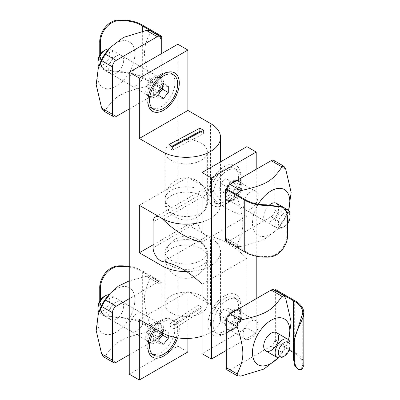 <?xml version="1.0" encoding="UTF-8"?>
<svg xmlns="http://www.w3.org/2000/svg" width="400" height="400" viewBox="0 0 400 400"><rect width="100%" height="100%" fill="white"/><g stroke="black" fill="none" stroke-linecap="round" stroke-linejoin="round"><path stroke-width="0.3" stroke-dasharray="2 1.5" d="M174.24 328.7A21.13 12.2 180 0 1 170.29 326.665L170.29 323.43A21.13 12.2 0 0 0 174.24 325.465L174.24 328.7L202.13 310.625L202.13 307.39A21.13 12.2 0 0 0 198.18 305.36L198.18 308.595A21.13 12.2 180 0 1 202.13 310.625M202.055 336.235A34.335 19.825 0 0 0 220.55 318.645A34.335 19.825 0 0 0 210.49 304.63L187.895 291.585L187.895 338.445M139.335 319.62L187.895 291.585M171.275 160.36A21.13 12.2 180 0 1 165.085 151.735A21.13 12.2 180 0 1 186.215 139.535A21.13 12.2 180 0 1 207.345 151.735A21.13 12.2 180 0 1 194.3 163.005A21.13 12.2 180 0 1 171.275 160.36M171.275 212.98A21.13 12.2 180 0 1 165.085 204.355A21.13 12.2 180 0 1 186.215 192.155A21.13 12.2 180 0 1 207.345 204.355A21.13 12.2 180 0 1 194.3 215.625A21.13 12.2 180 0 1 171.275 212.98M172.56 146.81L172.56 150.045A21.13 12.2 180 0 1 168.985 147.795L168.985 144.56M171.275 260.42A21.13 12.2 0 0 0 194.3 263.065A21.13 12.2 0 0 0 207.345 251.795A21.13 12.2 0 0 0 186.215 239.595A21.13 12.2 0 0 0 165.085 251.795A21.13 12.2 0 0 0 171.275 260.42M171.275 313.04A21.13 12.2 0 0 0 194.3 315.685A21.13 12.2 0 0 0 207.345 304.415A21.13 12.2 0 0 0 186.215 292.215A21.13 12.2 0 0 0 165.085 304.415A21.13 12.2 0 0 0 171.275 313.04M147.93 347.005L147.93 337.95A11.095 6.405 120 0 0 150.225 343.025A11.095 6.405 120 0 0 161.32 336.62A11.095 6.405 120 0 0 161.32 323.815A11.095 6.405 120 0 0 155.77 324.36A11.095 6.405 120 0 0 147.93 337.95M154.55 328.4A22.185 12.81 -60 0 1 163.615 319.835A22.185 12.81 -60 0 1 177.68 337.85M147.93 101.165L147.93 92.105A11.095 6.405 120 0 0 150.225 97.185A11.095 6.405 120 0 0 161.32 90.78A11.095 6.405 120 0 0 161.32 77.97A11.095 6.405 120 0 0 155.77 78.52A11.095 6.405 120 0 0 147.93 92.105M145.685 336.655A11.095 6.405 120 0 0 147.985 341.735A11.095 6.405 120 0 0 159.075 335.33A11.095 6.405 120 0 0 159.075 322.52A11.095 6.405 120 0 0 150.53 325.49A11.095 6.405 120 0 0 145.685 336.655M145.685 90.815A11.095 6.405 120 0 0 147.985 95.89A11.095 6.405 120 0 0 159.075 89.485A11.095 6.405 120 0 0 159.075 76.675A11.095 6.405 120 0 0 150.53 79.65A11.095 6.405 120 0 0 145.685 90.815M202.055 221.94A34.335 19.825 0 0 0 220.55 204.355A34.335 19.825 0 0 0 210.49 190.335L187.895 177.29L187.895 224.73L210.49 237.78A34.335 19.825 180 0 1 220.55 251.795A34.335 19.825 180 0 1 186.635 271.615M139.335 205.325L187.895 177.29M187.895 224.73L153.125 244.805M187.895 351.965L177.81 346.145L129.25 374.18M177.81 44.23L177.81 346.145M200.745 131.88A21.13 12.2 180 0 1 203.45 133.68L203.45 130.445M170.29 323.43L198.18 305.36M198.18 308.595L170.29 326.665M202.13 307.39L174.24 325.465M172.56 150.045L203.45 133.68M171.69 146.36L168.985 147.795M232.87 181.04A11.355 6.555 -60 0 1 238.545 180.48A11.355 6.555 -60 0 1 240.9 185.68A11.355 6.555 -60 0 1 232.87 199.59A11.355 6.555 -60 0 1 227.19 200.15A11.355 6.555 -60 0 1 225.45 191.05A11.355 6.555 -60 0 1 232.87 181.04M224.465 166.485A23.24 13.42 120 0 0 208.03 194.95A23.24 13.42 120 0 0 224.465 204.44A23.24 13.42 120 0 0 240.9 175.975A23.24 13.42 120 0 0 224.465 166.485M232.87 310.435A11.355 6.555 -60 0 1 238.545 309.87A11.355 6.555 -60 0 1 240.9 315.07A11.355 6.555 -60 0 1 232.87 328.98A11.355 6.555 -60 0 1 227.19 329.54A11.355 6.555 -60 0 1 225.45 320.44A11.355 6.555 -60 0 1 232.87 310.435M224.465 295.875A23.24 13.42 120 0 0 208.03 324.34A23.24 13.42 120 0 0 224.465 333.83A23.24 13.42 120 0 0 240.9 305.365A23.24 13.42 120 0 0 224.465 295.875M236.75 309.915A11.355 6.555 -60 0 1 239.48 310.41A11.355 6.555 -60 0 1 239.48 323.525A11.355 6.555 -60 0 1 228.125 330.08A11.355 6.555 -60 0 1 226.33 327.96M226.33 321.155A11.355 6.555 -60 0 1 230.855 313.32M236.75 180.525A11.355 6.555 -60 0 1 239.48 181.02A11.355 6.555 -60 0 1 239.48 194.135A11.355 6.555 -60 0 1 228.125 200.69A11.355 6.555 -60 0 1 230.855 183.93M246.875 146.645L246.875 216.085A82.865 47.84 60 0 1 207.89 193.635A10.565 6.1 -120 0 0 200.135 191.195A10.565 6.1 -120 0 0 197.945 196.03L197.945 221.91A10.565 6.1 -120 0 0 207.89 235.79A82.865 47.84 60 0 1 246.875 258.355L246.875 327.795L256.215 333.185L256.215 298.68M256.215 256.205L256.215 169.29M246.875 327.795L202.055 353.67M226.33 350.435L256.215 333.185M246.875 258.355L202.055 284.23M246.875 216.085L202.055 241.965M97.985 306.83A8.295 4.79 120 0 0 103.855 310.22A8.295 4.79 120 0 0 109.72 300.06A8.295 4.79 120 0 0 103.855 296.67M108.98 294.73A10.565 6.1 -60 0 1 110.74 295.22A10.565 6.1 -60 0 1 112.925 300.06A10.565 6.1 -60 0 1 108.315 310.69A10.565 6.1 -60 0 1 100.175 313.52A10.565 6.1 -60 0 1 98.87 312.24M161.825 328.285A10.565 6.1 -60 0 1 157.21 338.92A10.565 6.1 -60 0 1 149.07 341.75A10.565 6.1 -60 0 1 146.88 336.915A10.565 6.1 -60 0 1 154.35 323.975A10.565 6.1 -60 0 1 159.635 323.45A10.565 6.1 -60 0 1 161.825 328.285M162.36 333.285L162.68 328.905L168.285 332.14L168.285 335.555M158.945 337.53L153.345 334.295L153.345 340.52L158.015 340.94L158.945 339.19M158.015 340.94L158.945 341.48M153.345 340.52L158.945 343.755M162.68 328.905L158.015 328.49L163.615 331.725L168.285 332.14M158.015 328.49L153.345 334.295M162.57 333.02L163.615 331.725M155.715 329.075A19.89 11.48 -60 0 1 173.56 320.725A19.89 11.48 -60 0 1 177.68 329.83A19.89 11.48 -60 0 1 176.305 337.625M175.01 328.285A19.89 11.48 -60 0 1 166.325 348.3A19.89 11.48 -60 0 1 151 353.63A19.89 11.48 -60 0 1 146.88 344.525A19.89 11.48 -60 0 1 160.945 320.17A19.89 11.48 -60 0 1 170.89 319.185A19.89 11.48 -60 0 1 175.01 328.285M97.985 60.99A8.295 4.79 120 0 0 103.855 64.375A8.295 4.79 120 0 0 109.72 54.215A8.295 4.79 120 0 0 103.855 50.83M108.98 48.89A10.565 6.1 -60 0 1 110.74 49.38A10.565 6.1 -60 0 1 112.925 54.215A10.565 6.1 -60 0 1 108.315 64.85A10.565 6.1 -60 0 1 100.175 67.68A10.565 6.1 -60 0 1 98.87 66.4M161.825 82.445A10.565 6.1 -60 0 1 157.21 93.075A10.565 6.1 -60 0 1 149.07 95.91A10.565 6.1 -60 0 1 146.88 91.07A10.565 6.1 -60 0 1 154.35 78.135A10.565 6.1 -60 0 1 159.635 77.61A10.565 6.1 -60 0 1 161.825 82.445M162.36 87.44L162.68 83.065L168.285 86.3M158.945 91.69L153.345 88.455L153.345 94.68L158.015 95.095L158.945 93.345M158.015 95.095L158.945 95.635M153.345 94.68L158.945 97.915M162.68 83.065L158.015 82.645L163.615 85.88M158.015 82.645L153.345 88.455M175.01 82.445A19.89 11.48 -60 0 1 166.325 102.46A19.89 11.48 -60 0 1 151 107.79A19.89 11.48 -60 0 1 146.88 98.685A19.89 11.48 -60 0 1 160.945 74.325A19.89 11.48 -60 0 1 170.89 73.34A19.89 11.48 -60 0 1 175.01 82.445M282.625 357.055A10.565 6.1 120 0 0 290.095 344.12M226.33 325.69A10.565 6.1 120 0 0 228.445 329.35A10.565 6.1 120 0 0 233.73 328.83A10.565 6.1 120 0 0 241.2 315.89A10.565 6.1 120 0 0 239.01 311.05A10.565 6.1 120 0 0 234.78 311.055M232.675 312.27A10.565 6.1 120 0 0 226.33 323.255M225.755 324.315L225.85 321.655L225.11 318.51L219.505 315.275L220.155 321.08L225.115 320.66L229.425 314.43L228.775 308.625L234.38 311.86L235.025 317.665L230.715 323.895L225.755 324.315L220.155 321.08M230.715 323.895L225.115 320.66M235.025 317.665L229.425 314.43M225.11 318.51L229.42 312.285L223.815 309.05L219.505 315.275M229.42 312.285L234.38 311.86M228.775 308.625L223.815 309.05M210.505 324.87A19.89 11.48 120 0 0 214.52 332.075A19.89 11.48 120 0 0 234.41 320.595A19.89 11.48 120 0 0 234.41 297.63A19.89 11.48 120 0 0 218.31 303.805A19.89 11.48 120 0 0 210.505 324.87M213.175 326.41A19.89 11.48 120 0 0 217.19 333.62A19.89 11.48 120 0 0 227.135 332.635A19.89 11.48 120 0 0 241.2 308.275A19.89 11.48 120 0 0 237.08 299.17A19.89 11.48 120 0 0 220.98 305.35A19.89 11.48 120 0 0 213.175 326.41M287.59 223.575A8.295 4.79 -60 0 1 284.225 226.74A8.295 4.79 -60 0 1 278.57 221.44A8.295 4.79 -60 0 1 286.915 212.395M285.38 209.43A10.565 6.1 120 0 0 275.42 220.915A10.565 6.1 120 0 0 277.34 228.19A10.565 6.1 120 0 0 282.625 227.665A10.565 6.1 120 0 0 289.825 217.165A10.565 6.1 120 0 0 290.095 214.73M232.675 182.88A10.565 6.1 120 0 0 226.64 192.17A10.565 6.1 120 0 0 228.445 199.96A10.565 6.1 120 0 0 233.73 199.435A10.565 6.1 120 0 0 240.93 188.935A10.565 6.1 120 0 0 241.2 186.5A10.565 6.1 120 0 0 239.01 181.66A10.565 6.1 120 0 0 234.78 181.665M235.285 184.11L234.985 187.765L233.855 190.94L228.255 187.705L229.68 180.875L225.89 178.635L220.675 183.22L219.25 190.05L224.85 193.285L226.28 186.455L231.495 181.87L235.285 184.11L229.68 180.875M231.495 181.87L225.89 178.635M226.28 186.455L220.675 183.22M233.855 190.94L228.64 195.525L223.035 192.29L228.255 187.705M228.64 195.525L224.85 193.285M219.25 190.05L223.035 192.29M238.025 181.935A19.89 11.48 120 0 0 234.41 168.24A19.89 11.48 120 0 0 214.52 179.72A19.89 11.48 120 0 0 214.52 202.685A19.89 11.48 120 0 0 238.025 181.935M240.695 183.475A19.89 11.48 120 0 0 241.2 178.885A19.89 11.48 120 0 0 237.08 169.78A19.89 11.48 120 0 0 217.19 181.265A19.89 11.48 120 0 0 217.19 204.23A19.89 11.48 120 0 0 227.135 203.245A19.89 11.48 120 0 0 240.695 183.475M121.18 72.35L105.16 70.245L101.61 66.33L100.49 60.405L99.745 59.975L100.86 65.895L104.4 69.81L120.15 71.755L121.18 72.35A28.39 16.39 180 0 1 142.325 77.66L161 88.44L161.75 88.01L143.07 77.225A29.445 17 0 0 0 120.15 71.755M99.745 55.14L99.745 59.975M143.07 25.47L143.07 77.225M161.75 53.505L161.75 88.01M100.49 53.99L100.49 60.405M142.325 31.325L142.325 77.66M161 38.84L150.185 32.6C142.6 48.48 142.6 55.4 150.185 80.04L149.82 84.145L146.45 86.51C121.32 92.26 115.325 95.72 105.365 110.23L103.455 110.915M161 88.44L161 86.285L150.185 80.04M107.53 50.595A26.41 15.25 -60 0 1 129.385 41.845A26.41 15.25 -60 0 1 130.655 69.99A26.41 15.25 -60 0 1 105.9 88.66A26.41 15.25 -60 0 1 99.625 64.29M149.82 30.6L150.185 32.6M129.25 108.93L157.265 92.755A5.28 3.05 120 0 0 161 86.285M108.71 69.03A10.565 6.1 120 0 0 110.895 73.87A10.565 6.1 120 0 0 121.46 67.77A10.565 6.1 120 0 0 121.46 55.57A10.565 6.1 120 0 0 113.32 58.4A10.565 6.1 120 0 0 108.71 69.03M129.25 80.895A10.565 6.1 -60 0 1 133.865 70.26A10.565 6.1 -60 0 1 142.005 67.43A10.565 6.1 -60 0 1 142.005 79.63A10.565 6.1 -60 0 1 131.44 85.73A10.565 6.1 -60 0 1 129.25 80.895M121.18 318.19L105.16 316.09L101.61 312.17L100.49 306.25L99.745 305.815L100.86 311.74L104.4 315.65L120.15 317.6L121.18 318.19A28.39 16.39 180 0 1 142.325 323.5L161 334.285L161.75 333.85L143.07 323.07A29.445 17 0 0 0 120.15 317.6M99.745 300.98L99.745 305.815M129.25 266.44A29.445 17 180 0 1 143.07 271.315L143.07 323.07M143.07 271.315L161.75 282.095L161 282.525L142.325 271.745A28.39 16.39 0 0 0 129.25 267.075M161.75 282.095L161.75 333.85M100.49 299.835L100.49 306.25M142.325 271.745L142.325 323.5M161 282.525L161 284.685L150.185 278.44C142.6 294.32 142.6 301.245 150.185 325.885L149.82 329.985L146.45 332.35C121.32 338.105 115.325 341.565 105.365 356.075L103.455 356.755M161 334.285L161 332.125L150.185 325.885M107.53 296.44A26.41 15.25 -60 0 1 129.385 287.69A26.41 15.25 -60 0 1 130.655 315.83A26.41 15.25 -60 0 1 105.9 334.5A26.41 15.25 -60 0 1 99.625 310.135M161 284.685A5.28 3.05 120 0 0 159.905 282.265A5.28 3.05 120 0 0 157.265 282.525L146.45 276.285L149.82 276.44L150.185 278.44M146.45 276.285L129.25 280.865M129.25 354.77L157.265 338.595A5.28 3.05 120 0 0 161 332.125M108.71 314.875A10.565 6.1 120 0 0 110.895 319.71A10.565 6.1 120 0 0 121.46 313.61A10.565 6.1 120 0 0 121.46 301.41A10.565 6.1 120 0 0 113.32 304.24A10.565 6.1 120 0 0 108.71 314.875M129.25 326.735A10.565 6.1 -60 0 1 133.865 316.105A10.565 6.1 -60 0 1 142.005 313.27A10.565 6.1 -60 0 1 142.005 325.47A10.565 6.1 -60 0 1 131.44 331.57A10.565 6.1 -60 0 1 129.25 326.735M157.265 282.525L129.25 298.7M267.185 257.14L266.155 256.545C278.8 257.4 287.53 243.655 286.84 233.985L287.59 234.415M266.155 256.545A28.39 16.39 180 0 1 245.01 251.235L226.33 240.455L225.585 240.885M287.59 217.165L286.84 216.73L285.725 210.81L282.175 206.89M286.84 216.73L286.84 233.985M245.01 199.48L245.01 251.235M226.33 188.695L226.33 190.855L237.145 197.1C244.73 221.74 244.73 228.66 237.145 244.54L237.51 246.54L240.88 246.695L263.925 239.68L277.375 229.4L283.88 219.765L288.975 209.315M226.33 240.455L226.33 238.295L237.145 244.54M258.305 204.185A26.41 15.25 120 0 0 257.95 204.795A26.41 15.25 120 0 0 256.1 233.875A26.41 15.25 120 0 0 279.8 226.54A26.41 15.25 120 0 0 287.71 212.845A26.41 15.25 120 0 0 288.515 210.34M236.905 194.805L237.145 197.1M273.795 160.4A5.28 3.05 -60 0 1 274.89 162.82L274.89 210.265A5.28 3.05 -60 0 1 271.155 216.73L230.065 240.455A5.28 3.05 -60 0 1 227.425 240.715A5.28 3.05 -60 0 1 226.33 238.295M278.19 205.45A10.565 6.1 -60 0 1 278.625 208.105A10.565 6.1 -60 0 1 274.015 218.74A10.565 6.1 -60 0 1 265.87 221.57A10.565 6.1 -60 0 1 264.01 214.03A10.565 6.1 -60 0 1 269.72 204.785M258.08 196.245A10.565 6.1 120 0 0 255.895 191.41A10.565 6.1 120 0 0 245.33 197.51A10.565 6.1 120 0 0 245.33 209.71A10.565 6.1 120 0 0 253.47 206.875A10.565 6.1 120 0 0 258.08 196.245M226.33 190.855A5.28 3.05 -60 0 1 226.665 188.89M303.815 364.67A29.445 17 -0 0 0 294.31 352.16L294.31 300.405M297.65 368.995L301.2 368.9L302.76 364.8L303.79 365.395M293.565 342.24L293.565 352.59A28.39 16.39 180 0 1 302.76 364.67A28.39 16.39 180 0 1 302.76 364.8M294.31 352.16L275.635 341.38L274.89 341.81L289.205 350.075M275.635 341.38L275.635 289.62M274.89 341.81L274.89 339.655L285.705 345.895L288.975 338.705M274.89 290.425L274.89 292.21L285.705 298.455M278.035 357.885A26.41 15.25 120 0 0 279.8 355.93A26.41 15.25 120 0 0 284.36 349.435A26.41 15.25 120 0 0 287.71 342.235A26.41 15.25 120 0 0 288.515 339.73M274.89 339.655A5.28 3.05 -60 0 1 271.155 346.125L281.97 352.365L285.705 345.895M281.97 352.365L277.375 358.795M273.795 289.79A5.28 3.05 -60 0 1 274.89 292.21M243.14 334.26A10.565 6.1 120 0 0 245.33 339.1A10.565 6.1 120 0 0 255.895 333A10.565 6.1 120 0 0 255.895 320.8A10.565 6.1 120 0 0 247.75 323.63A10.565 6.1 120 0 0 243.14 334.26M271.155 346.125L230.065 369.845A5.28 3.05 -60 0 1 227.425 370.105M210.49 190.335L210.49 123.485M210.49 304.63L210.49 237.78M171.275 265.815A21.13 12.2 0 0 0 194.3 268.455A21.13 12.2 0 0 0 207.345 257.185A21.13 12.2 0 0 0 200.67 248.29A21.13 12.2 0 0 0 177.82 245.99A21.13 12.2 0 0 0 165.085 257.185A21.13 12.2 0 0 0 171.275 265.815M194.14 187.655A21.13 12.2 0 0 0 165.085 198.96A21.13 12.2 0 0 0 171.275 207.585M207.89 235.79L163.07 261.665M197.945 221.91L153.125 247.785M197.945 196.03L153.125 221.91M207.89 193.635L163.54 219.24M157.265 92.755L146.45 86.51M116.18 116.475L105.365 110.23M157.265 338.595L146.45 332.35M116.18 362.315L105.365 356.075M230.065 240.455L240.88 246.695M271.155 216.73L281.97 222.975M274.89 162.82L285.705 169.065M274.89 210.265L285.705 216.505M230.065 369.845L240.88 376.09M207.345 204.355L207.345 151.735M165.085 204.355L165.085 151.735M207.345 304.415L207.345 251.795M165.085 304.415L165.085 251.795M155.77 324.36L163.615 319.835M155.77 78.52L163.615 73.99M161.32 323.815L159.075 322.52M150.225 343.025L147.985 341.735M161.32 77.97L159.075 76.675M150.225 97.185L147.985 95.89M220.55 204.355L220.55 161.845M220.55 318.645L220.55 251.795M165.085 257.185A21.13 21.13 0 0 0 186.215 278.315A21.13 21.13 0 0 0 197.415 239.27A21.13 21.13 0 0 0 165.085 257.185M207.345 198.96A21.13 21.13 0 0 0 190.705 178.315A21.13 21.13 0 0 0 165.085 198.96A21.13 21.13 0 0 0 186.215 220.09A21.13 21.13 0 0 0 207.345 198.96M240.9 185.68L240.9 175.975M232.87 199.59L224.465 204.44M240.9 315.07L240.9 305.365M232.87 328.98L224.465 333.83M227.19 329.54L228.125 330.08M238.545 309.87L239.48 310.41M227.19 200.15L228.125 200.69M238.545 180.48L239.48 181.02M200.135 191.195L157.5 215.81M159.635 323.45L110.74 295.22M149.07 341.75L100.175 313.52M173.56 320.725L170.89 319.185M146.88 336.915L146.88 344.525M154.35 323.975L160.945 320.17M159.635 77.61L110.74 49.38M149.07 95.91L100.175 67.68M146.88 91.07L146.88 98.685M154.35 78.135L160.945 74.325M228.445 329.35L245.33 339.1M239.01 311.05L255.895 320.8M214.52 332.075L217.19 333.62M234.41 297.63L237.08 299.17M241.2 315.89L241.2 308.275M233.73 328.83L227.135 332.635M284.225 226.74L282.625 227.665M228.445 199.96L277.34 228.19M239.01 181.66L255.895 191.41M214.52 202.685L217.19 204.23M234.41 168.24L237.08 169.78M241.2 186.5L241.2 178.885M233.73 199.435L227.135 203.245M104.4 69.81L105.16 70.25M142.005 67.43L121.46 55.57M131.44 85.73L110.895 73.87M104.4 315.65L105.16 316.09M142.005 313.27L121.46 301.41M131.44 331.57L110.895 319.71M159.905 282.265L149.82 276.44M287.71 212.845L288.585 210.4M279.8 226.54L277.375 229.4M227.425 240.715L237.51 246.54M245.33 209.71L265.87 221.57M302.76 364.67L302.76 312.91M287.71 342.235L288.585 339.79M279.8 355.93L278.12 357.915"/><path stroke-width="0.6" d="M199.87 128.195A21.13 12.2 0 0 1 203.45 130.445L172.56 146.81A21.13 12.2 0 0 1 168.985 144.56L199.87 128.195L199.87 131.43A21.13 12.2 180 0 1 200.745 131.88M210.49 123.485A34.335 19.825 180 0 1 220.55 137.5A34.335 19.825 180 0 1 199.355 155.815A34.335 19.825 180 0 1 161.935 151.52L139.335 138.47L139.335 78.09L187.895 50.055L187.895 110.435L210.49 123.485M187.895 110.435L139.335 138.47M187.895 338.445L187.895 351.965L139.335 380L139.335 319.62L161.935 332.665A34.335 19.825 0 0 0 202.055 336.235M177.68 337.85A22.185 12.81 -60 0 1 160.05 357.65A22.185 12.81 -60 0 1 147.93 347.005A22.185 12.81 -60 0 1 154.55 328.4M147.93 101.165A22.185 12.81 -60 0 1 163.615 73.99A22.185 12.81 -60 0 1 179.305 83.05A22.185 12.81 -60 0 1 163.615 110.22A22.185 12.81 -60 0 1 147.93 101.165M153.125 244.805L139.335 252.765L139.335 205.325L161.935 218.37A34.335 19.825 0 0 0 202.055 221.94M186.635 271.615A34.335 19.825 180 0 1 161.935 265.815L139.335 252.765M139.335 78.09L129.25 72.265L177.81 44.23L187.895 50.055M129.25 72.265L129.25 374.18L139.335 380M199.87 131.43L171.69 146.36M230.855 313.32A11.355 6.555 -60 0 1 233.805 310.97A11.355 6.555 -60 0 1 236.75 309.915M226.33 327.96A11.355 6.555 -60 0 1 226.33 321.155M230.855 183.93A11.355 6.555 -60 0 1 233.805 181.58A11.355 6.555 -60 0 1 236.75 180.525M256.215 298.68L256.215 256.205M256.215 169.29L256.215 152.035L246.875 146.645L202.055 172.525L211.39 177.915L211.39 359.06L202.055 353.67L202.055 284.23A82.865 47.84 -120 0 0 163.07 261.665A10.565 6.1 60 0 1 153.125 247.785L153.125 221.91A10.565 6.1 60 0 1 155.31 217.07A10.565 6.1 60 0 1 163.07 219.515A82.865 47.84 -120 0 0 202.055 241.965L202.055 172.525M211.39 359.06L226.33 350.435M256.215 152.035L211.39 177.915M105.455 295.745L103.855 296.67A8.295 4.79 120 0 0 97.985 306.83L97.985 308.685A10.565 6.1 -60 0 1 105.455 295.745A10.565 6.1 -60 0 1 108.98 294.73M98.87 312.24A10.565 6.1 -60 0 1 97.985 308.685M158.945 339.19L162.68 335.13L162.36 333.285M162.68 335.13L168.285 338.365L163.615 344.175L158.945 343.755L158.945 337.53L162.57 333.02M168.285 335.555L168.285 338.365M158.945 341.48L163.615 344.175M176.305 337.625A19.89 11.48 -60 0 1 153.67 355.17A19.89 11.48 -60 0 1 155.715 329.075M105.455 49.905L103.855 50.83A8.295 4.79 120 0 0 97.985 60.99L97.985 62.84A10.565 6.1 -60 0 1 105.455 49.905A10.565 6.1 -60 0 1 108.98 48.89M98.87 66.4A10.565 6.1 -60 0 1 97.985 62.84M158.945 93.345L162.68 89.29L162.36 87.44M162.68 89.29L168.285 92.525L163.615 98.33L158.945 97.915L158.945 91.69L163.615 85.88L168.285 86.3L168.285 92.525M158.945 95.635L163.615 98.33M177.68 83.985A19.89 11.48 -60 0 1 168.995 104A19.89 11.48 -60 0 1 153.67 109.33A19.89 11.48 -60 0 1 153.67 86.365A19.89 11.48 -60 0 1 173.56 74.885A19.89 11.48 -60 0 1 177.68 83.985M290.05 345.18A8.295 4.79 -60 0 1 290.095 345.97A8.295 4.79 -60 0 1 284.225 356.13A8.295 4.79 -60 0 1 278.365 353.015A8.295 4.79 -60 0 1 283.755 342.875A8.295 4.79 -60 0 1 290.05 345.18M290.095 345.97L290.095 344.12A10.565 6.1 120 0 0 290.04 343.11A10.565 6.1 120 0 0 287.905 339.28A10.565 6.1 120 0 0 279.355 342.565A10.565 6.1 120 0 0 275.205 353.75A10.565 6.1 120 0 0 277.34 357.58A10.565 6.1 120 0 0 282.625 357.055L284.225 356.13M226.33 323.255A10.565 6.1 120 0 0 226.31 325.52A10.565 6.1 120 0 0 226.33 325.69M234.78 311.055A10.565 6.1 120 0 0 232.675 312.27M286.915 212.395A8.295 4.79 -60 0 1 290.095 216.58A8.295 4.79 -60 0 1 287.59 223.575M290.095 216.58L290.095 214.73A10.565 6.1 120 0 0 287.905 209.89A10.565 6.1 120 0 0 285.38 209.43M234.78 181.665A10.565 6.1 120 0 0 232.675 182.88M99.745 42.725L100.49 43.155C99.8 33.485 108.535 19.735 121.18 20.595L120.15 20C107.5 19.5 99.15 33.135 99.745 42.725L99.745 55.14M120.15 20A29.445 17 180 0 1 143.07 25.47L161.75 36.255L161 36.685L142.325 25.9A28.39 16.39 0 0 0 121.18 20.595M161.75 36.255L161.75 53.505M100.49 43.155L100.49 53.99M142.325 25.9L142.325 31.325M129.25 108.93L116.18 116.475A5.28 3.05 120 0 1 113.54 116.735A5.28 3.05 120 0 1 112.445 114.32L112.445 66.875A5.28 3.05 120 0 1 116.18 60.405L157.265 36.685A5.28 3.05 120 0 1 159.905 36.425A5.28 3.05 120 0 1 161 38.84L161 36.685M98.36 67.82L99.625 64.29A26.41 15.25 -60 0 1 107.53 50.595L109.955 47.735L103.455 57.37L98.36 67.82L96.185 84.61L101.63 108.075L103.455 110.915L113.54 116.735M157.265 36.685L146.45 30.44L123.41 37.46L109.955 47.735M146.45 30.44L149.82 30.6L159.905 36.425M99.745 288.565L100.49 288.995C99.8 279.325 108.535 265.58 121.18 266.435L120.15 265.84C107.5 265.34 99.15 278.98 99.745 288.565L99.745 300.98M120.15 265.84A29.445 17 180 0 1 129.25 266.44M129.25 267.075A28.39 16.39 0 0 0 121.18 266.435M100.49 288.995L100.49 299.835M98.36 313.665L99.625 310.135A26.41 15.25 -60 0 1 107.53 296.44L109.955 293.58L103.455 303.215L98.36 313.665L96.185 330.45L101.63 353.915L103.455 356.755L113.54 362.58A5.28 3.05 120 0 0 116.18 362.315L129.25 354.77M129.25 280.865L118.32 286.16L109.955 293.58M129.25 298.7L116.18 306.25A5.28 3.05 120 0 0 112.445 312.715L112.445 360.16A5.28 3.05 120 0 0 113.54 362.58M287.59 234.415C288.185 244 279.835 257.64 267.185 257.14A29.445 17 -0 0 1 244.26 251.665L225.585 240.885L225.585 189.13L226.33 188.695L245.01 199.48A28.39 16.39 -0 0 0 266.155 204.79L267.185 205.38L282.93 207.33L286.47 211.24L287.59 217.165L287.59 234.415M267.185 205.38A29.445 17 180 0 1 244.26 199.91L244.26 251.665M282.93 207.33L282.175 206.89L266.155 204.79M244.26 199.91L225.585 189.13M288.515 210.34A26.41 15.25 120 0 0 281.615 188.515A26.41 15.25 120 0 0 258.305 204.185M226.665 188.89A5.28 3.05 -60 0 1 230.065 184.385L240.88 190.63L237.51 192.995L236.905 194.805M230.065 184.385L271.155 160.665A5.28 3.05 -60 0 1 273.795 160.4L283.88 166.225L285.705 169.065L291.15 192.53L288.585 210.4M283.88 166.225L281.97 166.905C272.005 181.415 266.015 184.875 240.88 190.63M269.72 204.785A10.565 6.1 -60 0 1 276.435 203.27A10.565 6.1 -60 0 1 278.19 205.45M302.76 313.045L293.565 342.24L293.565 300.835L274.89 290.055L275.635 289.62L294.31 300.405A29.445 17 180 0 1 303.815 312.91A29.445 17 180 0 1 303.79 313.64L302.76 313.045A28.39 16.39 -0 0 0 302.76 312.91A28.39 16.39 -0 0 0 293.565 300.835M303.815 312.91L303.815 364.67A29.445 17 -0 0 1 303.79 365.395L301.985 369.41L298.405 369.435L295.465 365.865L294.31 359.925L294.31 342.67C293.91 333.2 303.42 320.23 303.79 313.64M294.31 359.925L293.565 359.495L294.72 365.435L297.65 368.995L298.405 369.435M289.205 350.075L293.565 352.59M293.565 359.495L293.565 342.24L294.31 342.67M274.89 290.055L274.89 290.425M226.33 367.69L237.145 373.93L237.51 375.93L227.425 370.105A5.28 3.05 -60 0 1 226.33 367.69L226.33 320.245A5.28 3.05 -60 0 1 230.065 313.775L271.155 290.055A5.28 3.05 -60 0 1 273.795 289.79L283.88 295.615L285.705 298.455L291.15 321.92L288.585 339.79M288.515 339.73A26.41 15.25 120 0 0 273.495 319.065A26.41 15.25 120 0 0 252.625 355.21A26.41 15.25 120 0 0 278.035 357.885M283.88 295.615L281.97 296.295C272.005 310.805 266.015 314.27 240.88 320.02L237.51 322.385L237.145 326.49C244.73 351.13 244.73 358.05 237.145 373.93M237.51 375.93L240.88 376.09L263.925 369.07L278.12 357.915M263.685 346.12A10.565 6.1 -60 0 1 268.295 335.49A10.565 6.1 -60 0 1 276.435 332.66A10.565 6.1 -60 0 1 276.435 344.86A10.565 6.1 -60 0 1 265.87 350.96A10.565 6.1 -60 0 1 263.685 346.12M161.935 218.37L161.935 151.52M161.935 332.665L161.935 265.815M163.54 219.24L163.07 219.515M112.445 66.875L101.63 60.63M116.18 60.405L105.365 54.16M112.445 114.32L101.63 108.075M112.445 312.715L101.63 306.475M116.18 306.25L105.365 300.005M112.445 360.16L101.63 353.915M271.155 160.665L281.97 166.905M271.155 290.055L281.97 296.295M230.065 313.775L240.88 320.02M226.33 320.245L237.145 326.49M220.55 161.845L220.55 137.5M157.5 215.81L155.31 217.07M153.67 355.17L151 353.63M173.56 74.885L170.89 73.34M153.67 109.33L151 107.79M265.87 350.96L277.34 357.58M276.435 332.66L287.905 339.28M276.435 203.27L287.905 209.89"/></g></svg>
